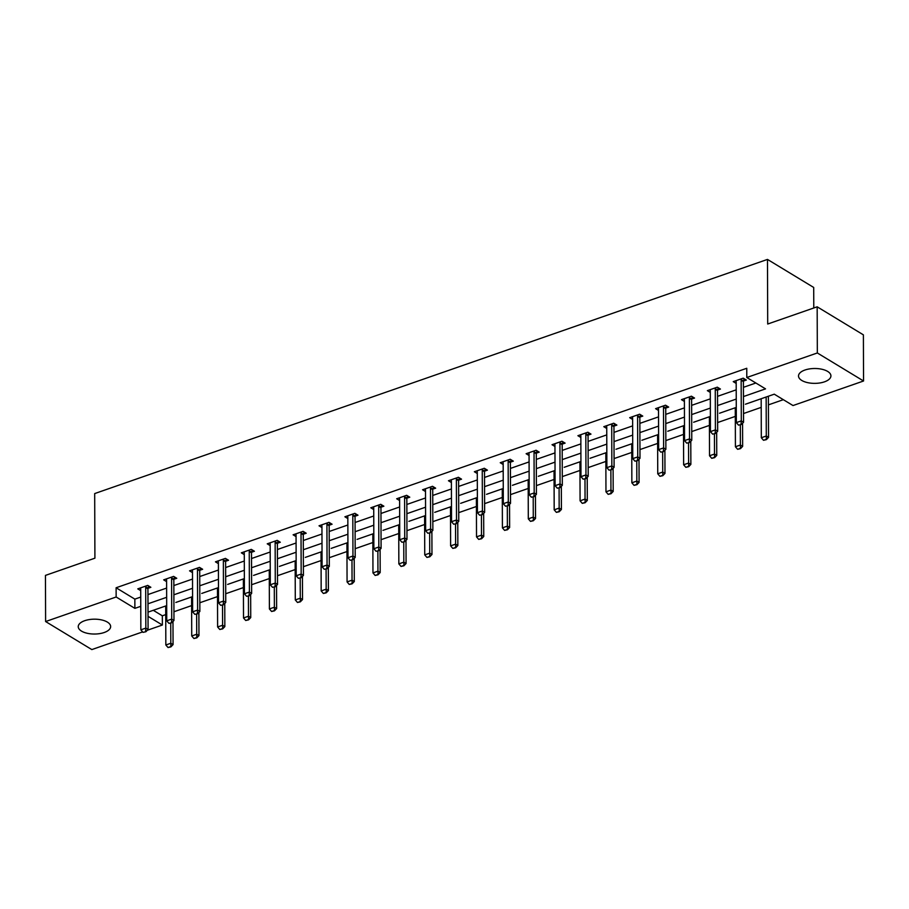 <?xml version="1.0" encoding="UTF-8"?>
<svg xmlns="http://www.w3.org/2000/svg" width="909" height="909" viewBox="0 0 909 909"><rect width="100%" height="100%" fill="white"/><g stroke="black" fill="none" stroke-linecap="round" stroke-linejoin="round"><path stroke-width="1.36" d="M84.707 620.699A16.203 7.431 -0.2 0 1 101.672 619.938A16.203 7.431 -0.2 0 1 110.648 626.551A16.203 7.431 -0.2 0 1 104.194 632.516A16.203 7.431 -0.2 0 1 87.23 633.278A16.203 7.431 -0.2 0 1 78.242 626.665A16.203 7.431 -0.2 0 1 84.707 620.699M804.976 370.02A16.203 7.431 -0.2 0 1 821.941 369.259A16.203 7.431 -0.2 0 1 830.917 375.872A16.203 7.431 -0.2 0 1 824.463 381.837A16.203 7.431 -0.2 0 1 807.499 382.609A16.203 7.431 -0.2 0 1 798.511 375.985A16.203 7.431 -0.2 0 1 804.976 370.02M813.782 307.992L813.703 287.46L767.48 259.417L94.684 493.576L94.911 558.183L45.45 575.397L45.609 621.54L116.147 596.997L134.884 608.36L140.77 606.314M767.48 259.417L767.707 324.024L817.168 306.81L863.391 334.853L863.55 380.996L793.012 405.55L774.275 394.176L745.425 404.221M153.28 610.303L162.336 615.802L165.733 614.62M173.937 611.757L191.617 605.61M199.832 602.747L217.512 596.599M225.716 593.736L243.407 587.589M251.611 584.726L269.291 578.578M277.495 575.715L295.186 569.568M303.39 566.705L321.07 560.558M329.285 557.694L346.965 551.547M355.169 548.684L372.849 542.537M381.064 539.673L398.744 533.526M406.948 530.663L424.628 524.516M432.843 521.652L450.523 515.505M458.727 512.642L476.407 506.495M484.622 503.631L502.302 497.484M510.506 494.621L528.186 488.474M536.401 485.611L554.081 479.463M562.285 476.6L579.976 470.453M588.18 467.59L605.86 461.442M614.064 458.579L631.755 452.432M639.959 449.569L657.639 443.422M665.842 440.57L683.534 434.411M691.738 431.559L709.418 425.401M717.633 422.549L735.313 416.39M743.517 413.538L761.197 407.38M768.423 404.869L783.342 399.676M162.336 615.802L162.37 625.028L147.303 630.267M142.633 631.903L91.832 649.583L45.609 621.54M771.309 395.21L768.457 396.21A2.079 1.477 121.2 0 0 768.389 396.779L767.821 396.426M719.53 413.231L736.267 407.402M693.647 422.242L710.372 416.413M667.751 431.252L684.488 425.423M641.868 440.263L658.593 434.434M615.972 449.273L632.709 443.444M590.089 458.284L606.814 452.455M564.194 467.294L580.931 461.465M538.298 476.305L555.035 470.476M512.415 485.315L529.152 479.486M486.52 494.326L503.256 488.497M460.636 503.336L477.373 497.507M434.741 512.346L451.478 506.518M408.857 521.357L425.594 515.528M382.962 530.367L399.699 524.538M357.078 539.378L373.815 533.549M331.183 548.388L347.92 542.559M305.299 557.399L322.025 551.57M279.404 566.409L296.141 560.58M253.52 575.42L270.246 569.591M227.625 584.43L244.362 578.601M201.741 593.441L218.467 587.612M175.846 602.451L192.583 596.622M743.46 396.563L765.537 388.87L746.789 377.508L746.766 368.281L116.113 587.759L134.85 599.133L140.736 597.077M147.962 594.566L166.631 588.066M173.846 585.555L192.515 579.056M199.741 576.545L218.41 570.045M225.625 567.534L244.294 561.035M251.52 558.524L270.189 552.024M277.404 549.513L296.084 543.014M303.299 540.503L321.968 534.003M329.183 531.492L347.863 524.993M355.078 522.482L373.747 515.982M380.973 513.471L399.642 506.972M406.857 504.461L425.526 497.962M432.752 495.45L451.421 488.951M458.636 486.44L477.305 479.941M484.531 477.43L503.2 470.93M510.415 468.419L529.083 461.92M536.31 459.409L554.979 452.909M562.194 450.398L580.862 443.899M588.089 441.388L606.757 434.888M613.973 432.377L632.641 425.878M639.868 423.367L658.536 416.867M665.752 414.356L684.432 407.857M691.647 405.346L710.315 398.846M717.531 396.335L736.21 389.836M743.426 387.325L755.856 383.007M744.085 378.689L743.482 381.03L746.334 380.053L743.21 378.167L733.245 381.632L736.188 383.405M717.587 390.063L720.439 389.063L717.315 387.177L707.361 390.643L710.293 392.415M692.306 396.71L691.704 399.051L694.544 398.074L691.431 396.188L681.466 399.653L684.409 401.426M666.411 405.721L665.808 408.061L668.66 407.084L665.536 405.198L655.582 408.664L658.514 410.436M639.913 417.095L642.765 416.095L639.652 414.209L629.687 417.674L632.619 419.447M614.632 423.742L614.029 426.082L616.881 425.105L613.757 423.219L603.803 426.685L606.735 428.457M588.134 435.116L590.986 434.116L587.862 432.229L577.908 435.695L580.84 437.468M562.853 441.763L562.251 444.103L565.103 443.126L561.978 441.24L552.024 444.706L554.956 446.478M536.969 450.773L536.367 453.114L539.207 452.137L536.083 450.25L526.129 453.716L529.061 455.489M510.472 462.147L513.324 461.147L510.199 459.261L500.245 462.726L503.177 464.499M484.577 471.157L487.429 470.158L484.304 468.271L474.35 471.737L477.282 473.509M458.693 480.168L461.545 479.168L458.42 477.282L448.455 480.747L451.398 482.52M433.4 486.815L432.809 489.156L435.65 488.178L432.525 486.292L422.571 489.758L425.503 491.53M407.516 495.825L406.914 498.166L409.766 497.189L406.641 495.303L396.676 498.768L399.619 500.541M381.019 507.199L383.871 506.199L380.746 504.313L370.792 507.779L373.724 509.551M355.737 513.846L355.135 516.187L357.987 515.21L354.862 513.324L344.897 516.789L347.84 518.562M329.24 525.22L332.092 524.22L328.967 522.334L319.014 525.8L321.945 527.572M303.345 534.231L306.197 533.231L303.083 531.345L293.118 534.81L296.061 536.583M278.063 540.878L277.461 543.218L280.313 542.241L277.188 540.355L267.235 543.821L270.166 545.593M251.566 552.252L254.418 551.252L251.304 549.366L241.34 552.831L244.271 554.604M226.284 558.899L225.682 561.239L228.534 560.262L225.409 558.376L215.456 561.842L218.387 563.614M199.787 570.273L202.639 569.273L199.514 567.375L189.561 570.841L192.492 572.625M174.505 576.92L173.903 579.26L176.755 578.283L173.63 576.386L163.677 579.851L166.608 581.635M148.621 585.93L148.019 588.271L150.86 587.294L147.735 585.396L137.782 588.862L140.713 590.645M817.168 306.81L817.327 352.965L863.55 380.996M116.113 587.759L116.147 596.997M746.789 377.508L817.327 352.965M147.997 603.792L166.665 597.304M173.88 594.781L192.549 588.293M199.775 585.771L218.444 579.283M225.659 576.76L244.328 570.273M251.554 567.75L270.223 561.262M277.438 558.74L296.107 552.252M303.333 549.729L322.002 543.241M329.217 540.719L347.886 534.231M355.112 531.708L373.781 525.22M380.996 522.698L399.676 516.21M406.891 513.687L425.56 507.199M432.775 504.677L451.455 498.189M458.67 495.666L477.339 489.178M484.565 486.656L503.234 480.168M510.449 477.645L529.118 471.157M536.344 468.635L555.013 462.147M562.228 459.624L580.896 453.137M588.123 450.614L606.792 444.126M614.007 441.604L632.675 435.116M639.902 432.593L658.571 426.105M665.786 423.583L684.454 417.095M691.681 414.584L710.349 408.084M717.565 405.573L736.233 399.074M148.031 616.336L162.37 625.028M166.688 605.633L148.019 612.132M134.85 599.133L134.884 608.36M738.506 425.128L741.369 424.492L738.506 425.128L736.324 422.594L736.176 381.985A2.079 1.477 -58.8 0 0 736.097 381.45L735.858 380.723M741.46 378.769L741.233 379.667A2.079 1.477 -58.8 0 0 741.153 380.257L741.301 420.867L743.551 422.231L741.369 424.492M741.233 379.667L743.482 381.03A2.079 1.477 -58.8 0 0 743.403 381.621L743.551 422.231M736.324 422.594L741.301 420.867L741.005 424.264M761.174 398.744L761.31 437.752L766.287 436.013L766.151 397.006M765.98 439.422L763.492 440.286L766.355 439.649L766.287 436.013L768.537 437.377L768.389 396.779M761.31 437.752L763.492 440.286M766.355 439.649L768.537 437.377M712.622 434.138L715.485 433.502L712.622 434.138L710.429 431.605L710.293 390.995A2.079 1.477 -58.8 0 0 710.213 390.461L709.974 389.734M715.576 387.779L715.349 388.677A2.079 1.477 -58.8 0 0 715.269 389.268L715.406 429.877L717.655 431.241L715.485 433.502M718.19 387.7L717.587 390.041A2.079 1.477 -58.8 0 0 717.519 390.631L717.655 431.241M710.429 431.605L715.406 429.877L715.11 433.275M686.727 443.149L689.59 442.513L686.727 443.149L684.545 440.615L684.397 400.005A2.079 1.477 -58.8 0 0 684.318 399.471L684.079 398.744M689.681 396.79L689.454 397.688A2.079 1.477 -58.8 0 0 689.374 398.278L689.522 438.888L691.772 440.251L689.59 442.513M689.454 397.688L691.704 399.051A2.079 1.477 -58.8 0 0 691.624 399.642L691.772 440.251M684.545 440.615L689.522 438.888L689.215 442.285M735.279 407.755L735.415 446.762L740.392 445.024L740.324 424.855M740.096 448.432L737.608 449.296L740.471 448.66L740.392 445.024L742.642 446.387L742.562 423.253M735.415 446.762L737.608 449.296M740.471 448.66L742.642 446.387M709.395 416.765L709.531 455.773L714.508 454.034L714.429 433.866M714.201 457.443L711.713 458.306L714.576 457.67L714.508 454.034L716.758 455.398L716.667 432.264M709.531 455.773L711.713 458.306M714.576 457.67L716.758 455.398M660.843 452.159L663.706 451.523L660.843 452.159L658.65 449.625L658.514 409.016A2.079 1.477 -58.8 0 0 658.434 408.482L658.196 407.755M663.797 405.8L663.559 406.698A2.079 1.477 -58.8 0 0 663.49 407.289L663.627 447.898L665.877 449.262L663.706 451.523M663.559 406.698L665.808 408.061A2.079 1.477 -58.8 0 0 665.74 408.652L665.877 449.262M658.65 449.625L663.627 447.898L663.331 451.296M634.948 461.17L637.811 460.533L634.948 461.17L632.766 458.636L632.619 418.026A2.079 1.477 -58.8 0 0 632.539 417.492L632.3 416.765M637.902 414.811L637.675 415.708A2.079 1.477 -58.8 0 0 637.595 416.299L637.743 456.909L639.993 458.272L637.811 460.533M640.527 414.731L639.925 417.072A2.079 1.477 -58.8 0 0 639.845 417.663L639.993 458.272M632.766 458.636L637.743 456.909L637.436 460.306M609.064 470.18L611.927 469.544L609.064 470.18L606.871 467.646L606.735 427.037A2.079 1.477 -58.8 0 0 606.644 426.503L606.417 425.776M612.018 423.821L611.78 424.719A2.079 1.477 -58.8 0 0 611.712 425.31L611.848 465.919L614.098 467.283L611.927 469.544M611.78 424.719L614.029 426.082A2.079 1.477 -58.8 0 0 613.961 426.673L614.098 467.283M606.871 467.646L611.848 465.919L611.552 469.317M683.5 425.776L683.636 464.783L688.613 463.045L688.545 442.876M688.318 466.453L685.829 467.317L688.692 466.681L688.613 463.045L690.863 464.408L690.783 441.274M683.636 464.783L685.829 467.317M688.692 466.681L690.863 464.408M657.605 434.786L657.741 473.794L662.729 472.055L662.65 451.887M662.422 475.464L659.934 476.327L662.797 475.691L662.729 472.055L664.979 473.419L664.888 450.285M657.741 473.794L659.934 476.327M662.797 475.691L664.979 473.419M631.721 443.797L631.857 482.804L636.834 481.066L636.766 460.897M636.539 484.474L634.05 485.338L636.914 484.702L636.834 481.066L639.084 482.429L639.004 459.295M631.857 482.804L634.05 485.338M636.914 484.702L639.084 482.429M605.826 452.807L605.962 491.814L610.95 490.076L610.871 469.908M610.643 493.485L608.155 494.348L611.018 493.712L610.95 490.076L613.189 491.439L613.109 468.305M605.962 491.814L608.155 494.348M611.018 493.712L613.189 491.439M579.942 461.817L580.078 500.825L585.055 499.086L584.987 478.918M584.76 502.495L582.271 503.359L585.135 502.722L585.055 499.086L587.305 500.45L587.225 477.316M580.078 500.825L582.271 503.359M585.135 502.722L587.305 500.45M554.047 470.828L554.183 509.835L559.16 508.097L559.092 487.928M558.865 511.506L556.376 512.369L559.24 511.733L559.16 508.097L561.41 509.46L561.33 486.326M554.183 509.835L556.376 512.369M559.24 511.733L561.41 509.46M528.163 479.838L528.299 518.846L533.276 517.107L533.208 496.939M532.981 520.516L530.492 521.38L533.356 520.743L533.276 517.107L535.526 518.471L535.446 495.337M528.299 518.846L530.492 521.38M533.356 520.743L535.526 518.471M502.268 488.849L502.404 527.856L507.381 526.118L507.313 505.949M507.086 529.527L504.597 530.39L507.461 529.754L507.381 526.118L509.631 527.481L509.551 504.347M502.404 527.856L504.597 530.39M507.461 529.754L509.631 527.481M476.384 497.859L476.521 536.867L481.497 535.128L481.429 514.96M481.202 538.537L478.702 539.401L481.577 538.764L481.497 535.128L483.747 536.492L483.668 513.358M476.521 536.867L478.702 539.401M481.577 538.764L483.747 536.492M450.489 506.87L450.625 545.877L455.602 544.139L455.534 523.97M455.307 547.548L452.818 548.411L455.682 547.775L455.602 544.139L457.852 545.502L457.772 522.368M450.625 545.877L452.818 548.411M455.682 547.775L457.852 545.502M424.605 515.88L424.742 554.888L429.718 553.149L429.65 532.981M429.412 556.558L426.923 557.422L429.787 556.785L429.718 553.149L431.968 554.513L431.889 531.379M424.742 554.888L426.923 557.422M429.787 556.785L431.968 554.513M398.71 524.891L398.846 563.898L403.823 562.16L403.755 541.991M403.528 565.568L401.039 566.432L403.903 565.796L403.823 562.16L406.073 563.523L405.993 540.389M398.846 563.898L401.039 566.432M403.903 565.796L406.073 563.523M372.826 533.901L372.963 572.909L377.939 571.17L377.871 551.002M377.633 574.579L375.144 575.442L378.008 574.806L377.939 571.17L380.189 572.534L380.11 549.4M372.963 572.909L375.144 575.442M378.008 574.806L380.189 572.534M346.931 542.912L347.068 581.919L352.044 580.181L351.976 560.012M351.749 583.589L349.261 584.453L352.124 583.817L352.044 580.181L354.294 581.544L354.215 558.41M347.068 581.919L349.261 584.453M352.124 583.817L354.294 581.544M321.047 551.922L321.172 590.93L326.161 589.191L326.081 569.023M325.854 592.6L323.365 593.463L326.229 592.827L326.161 589.191L328.41 590.555L328.319 567.421M321.172 590.93L323.365 593.463M326.229 592.827L328.41 590.555M295.152 560.933L295.289 599.94L300.265 598.202L300.197 578.033M299.97 601.61L297.482 602.474L300.345 601.838L300.265 598.202L302.515 599.565L302.436 576.431M295.289 599.94L297.482 602.474M300.345 601.838L302.515 599.565M269.257 569.943L269.394 608.95L274.382 607.212L274.302 587.044M274.075 610.621L271.586 611.484L274.45 610.848L274.382 607.212L276.631 608.576L276.541 585.441M269.394 608.95L271.586 611.484M274.45 610.848L276.631 608.576M243.373 578.953L243.51 617.961L248.487 616.222L248.418 596.054M248.191 619.631L245.703 620.495L248.566 619.858L248.487 616.222L250.736 617.586L250.657 594.452M243.51 617.961L245.703 620.495M248.566 619.858L250.736 617.586M583.169 479.191L586.032 478.554L583.169 479.191L580.976 476.657L580.84 436.047A2.079 1.477 -58.8 0 0 580.76 435.513L580.521 434.786M586.123 432.832L585.896 433.729A2.079 1.477 -58.8 0 0 585.816 434.32L585.964 474.93L588.214 476.293L586.032 478.554M588.748 432.752L588.146 435.093A2.079 1.477 -58.8 0 0 588.066 435.684L588.214 476.293M580.976 476.657L585.964 474.93L585.657 478.327M557.285 488.201L560.149 487.565L557.285 488.201L555.092 485.667L554.944 445.058A2.079 1.477 -58.8 0 0 554.865 444.524L554.638 443.797M560.239 441.842L560.001 442.74A2.079 1.477 -58.8 0 0 559.933 443.331L560.069 483.94L562.319 485.304L560.149 487.565M560.001 442.74L562.251 444.103A2.079 1.477 -58.8 0 0 562.182 444.694L562.319 485.304M555.092 485.667L560.069 483.94L559.774 487.338M531.39 497.212L534.253 496.575L531.39 497.212L529.197 494.678L529.061 454.068A2.079 1.477 -58.8 0 0 528.981 453.534L528.743 452.796M534.344 450.853L534.117 451.75A2.079 1.477 -58.8 0 0 534.038 452.341L534.185 492.951L536.424 494.314L534.253 496.575M534.117 451.75L536.367 453.114A2.079 1.477 -58.8 0 0 536.287 453.705L536.424 494.314M529.197 494.678L534.185 492.951L533.878 496.348M505.506 506.222L508.37 505.586L505.506 506.222L503.313 503.688L503.166 463.079A2.079 1.477 -58.8 0 0 503.086 462.545L502.859 461.806M508.461 459.863L508.222 460.761A2.079 1.477 -58.8 0 0 508.154 461.352L508.29 501.961L510.54 503.325L508.37 505.586M511.074 459.784L510.472 462.124A2.079 1.477 -58.8 0 0 510.392 462.715L510.54 503.325M503.313 503.688L508.29 501.961L507.995 505.359M479.611 515.233L482.474 514.596L479.611 515.233L477.418 512.699L477.282 472.089A2.079 1.477 -58.8 0 0 477.202 471.555L476.964 470.817M482.565 468.874L482.338 469.771A2.079 1.477 -58.8 0 0 482.259 470.362L482.406 510.96L484.645 512.335L482.474 514.596M485.179 468.794L484.588 471.135A2.079 1.477 -58.8 0 0 484.508 471.726L484.645 512.335M477.418 512.699L482.406 510.96L482.1 514.369M453.727 524.243L456.591 523.607L453.727 524.243L451.534 521.709L451.387 481.1A2.079 1.477 -58.8 0 0 451.307 480.566L451.069 479.827M456.682 477.884L456.443 478.782A2.079 1.477 -58.8 0 0 456.375 479.373L456.511 519.971L458.761 521.346L456.591 523.607M459.295 477.804L458.693 480.145A2.079 1.477 -58.8 0 0 458.613 480.736L458.761 521.346M451.534 521.709L456.511 519.971L456.216 523.379M427.832 533.253L430.696 532.617L427.832 533.253L425.639 530.72L425.503 490.11A2.079 1.477 -58.8 0 0 425.423 489.576L425.185 488.837M430.786 486.894L430.559 487.792A2.079 1.477 -58.8 0 0 430.48 488.383L430.616 528.981L432.866 530.356L430.696 532.617M430.559 487.792L432.809 489.156A2.079 1.477 -58.8 0 0 432.729 489.746L432.866 530.356M425.639 530.72L430.616 528.981L430.321 532.39M401.937 542.264L404.812 541.628L401.937 542.264L399.755 539.73L399.608 499.121A2.079 1.477 -58.8 0 0 399.528 498.587L399.29 497.848M404.891 495.905L404.664 496.803A2.079 1.477 -58.8 0 0 404.585 497.393L404.732 537.992L406.982 539.367L404.812 541.628M404.664 496.803L406.914 498.166A2.079 1.477 -58.8 0 0 406.834 498.757L406.982 539.367M399.755 539.73L404.732 537.992L404.437 541.4M376.053 551.274L378.917 550.638L376.053 551.274L373.86 548.741L373.724 508.131A2.079 1.477 -58.8 0 0 373.644 507.597L373.406 506.858M379.008 504.915L378.78 505.813A2.079 1.477 -58.8 0 0 378.701 506.404L378.837 547.002L381.087 548.377L378.917 550.638M381.621 504.836L381.019 507.177A2.079 1.477 -58.8 0 0 380.951 507.767L381.087 548.377M373.86 548.741L378.837 547.002L378.542 550.411M350.158 560.285L353.022 559.649L350.158 560.285L347.977 557.751L347.829 517.141A2.079 1.477 -58.8 0 0 347.749 516.607L347.511 515.869M353.112 513.926L352.885 514.824A2.079 1.477 -58.8 0 0 352.806 515.414L352.953 556.013L355.203 557.387L353.022 559.649M352.885 514.824L355.135 516.187A2.079 1.477 -58.8 0 0 355.055 516.778L355.203 557.387M347.977 557.751L352.953 556.013L352.647 559.421M324.274 569.295L327.138 568.659L324.274 569.295L322.081 566.761L321.945 526.152A2.079 1.477 -58.8 0 0 321.866 525.618L321.627 524.879M327.229 522.936L327.001 523.834A2.079 1.477 -58.8 0 0 326.922 524.425L327.058 565.023L329.308 566.398L327.138 568.659M329.842 522.857L329.24 525.197A2.079 1.477 -58.8 0 0 329.172 525.788L329.308 566.398M322.081 566.761L327.058 565.023L326.763 568.432M298.379 578.306L301.243 577.669L298.379 578.306L296.198 575.772L296.05 535.162A2.079 1.477 -58.8 0 0 295.97 534.628L295.732 533.89M301.333 531.947L301.106 532.844A2.079 1.477 -58.8 0 0 301.027 533.435L301.174 574.034L303.424 575.408L301.243 577.669M303.958 531.867L303.356 534.208A2.079 1.477 -58.8 0 0 303.276 534.799L303.424 575.408M296.198 575.772L301.174 574.034L300.868 577.442M272.495 587.316L275.359 586.68L272.495 587.316L270.303 584.782L270.166 544.173A2.079 1.477 -58.8 0 0 270.087 543.639L269.848 542.9M275.45 540.957L275.211 541.855A2.079 1.477 -58.8 0 0 275.143 542.446L275.279 583.044L277.529 584.419L275.359 586.68M275.211 541.855L277.461 543.218A2.079 1.477 -58.8 0 0 277.393 543.809L277.529 584.419M270.303 584.782L275.279 583.044L274.984 586.453M246.6 596.327L249.464 595.69L246.6 596.327L244.419 593.793L244.271 553.183A2.079 1.477 -58.8 0 0 244.191 552.649L243.953 551.911M249.555 549.968L249.327 550.865A2.079 1.477 -58.8 0 0 249.248 551.456L249.396 592.054L251.645 593.429L249.464 595.69M252.179 549.888L251.577 552.229A2.079 1.477 -58.8 0 0 251.498 552.82L251.645 593.429M244.419 593.793L249.396 592.054L249.089 595.463M220.717 605.337L223.58 604.701L220.717 605.337L218.524 602.803L218.387 562.194A2.079 1.477 -58.8 0 0 218.296 561.66L218.069 560.921M223.671 558.978L223.432 559.876A2.079 1.477 -58.8 0 0 223.364 560.467L223.5 601.065L225.75 602.44L223.58 604.701M223.432 559.876L225.682 561.239A2.079 1.477 -58.8 0 0 225.614 561.83L225.75 602.44M218.524 602.803L223.5 601.065L223.205 604.474M194.821 614.348L197.685 613.711L194.821 614.348L192.628 611.814L192.492 571.204A2.079 1.477 -58.8 0 0 192.413 570.67L192.174 569.932M197.776 567.989L197.548 568.886A2.079 1.477 -58.8 0 0 197.469 569.477L197.617 610.075L199.866 611.45L197.685 613.711M200.4 567.909L199.798 570.25A2.079 1.477 -58.8 0 0 199.719 570.841L199.866 611.45M192.628 611.814L197.617 610.075L197.31 613.484M217.478 587.964L217.615 626.971L222.603 625.233L222.523 605.064M222.296 628.642L219.808 629.505L222.671 628.869L222.603 625.233L224.841 626.596L224.762 603.462M217.615 626.971L219.808 629.505M222.671 628.869L224.841 626.596M168.938 623.358L171.801 622.722L168.938 623.358L166.745 620.824L166.597 580.215A2.079 1.477 -58.8 0 0 166.517 579.681L166.29 578.942M171.892 576.999L171.653 577.897A2.079 1.477 -58.8 0 0 171.585 578.488L171.721 619.086L173.971 620.449L171.801 622.722M171.653 577.897L173.903 579.26A2.079 1.477 -58.8 0 0 173.835 579.851L173.971 620.449M166.745 620.824L171.721 619.086L171.426 622.495M191.594 596.974L191.731 635.982L196.708 634.243L196.639 614.075M196.412 637.652L193.924 638.516L196.787 637.879L196.708 634.243L198.957 635.607L198.878 612.473M191.731 635.982L193.924 638.516M196.787 637.879L198.957 635.607M143.043 632.369L145.906 631.732L143.043 632.369L140.85 629.835L140.713 589.225A2.079 1.477 -58.8 0 0 140.634 588.691L140.395 587.953M145.997 586.01L145.77 586.907A2.079 1.477 -58.8 0 0 145.69 587.498L145.838 628.096L148.076 629.46L145.906 631.732M145.77 586.907L148.019 588.271A2.079 1.477 -58.8 0 0 147.94 588.862L148.076 629.46M140.85 629.835L145.838 628.096L145.531 631.505M165.699 605.985L165.836 644.992L170.812 643.254L170.744 623.085M170.517 646.663L168.029 647.526L170.892 646.89L170.812 643.254L173.062 644.617L172.983 621.483M165.836 644.992L168.029 647.526M170.892 646.89L173.062 644.617M741.153 380.257L743.403 381.621M715.269 389.268L717.519 390.631M715.349 388.677L717.587 390.041M689.374 398.278L691.624 399.642M663.49 407.289L665.74 408.652M637.595 416.299L639.845 417.663M637.675 415.708L639.925 417.072M611.712 425.31L613.961 426.673M585.816 434.32L588.066 435.684M585.896 433.729L588.146 435.093M559.933 443.331L562.182 444.694M534.038 452.341L536.287 453.705M508.154 461.352L510.392 462.715M508.222 460.761L510.472 462.124M482.259 470.362L484.508 471.726M482.338 469.771L484.588 471.135M456.375 479.373L458.613 480.736M456.443 478.782L458.693 480.145M430.48 488.383L432.729 489.746M404.585 497.393L406.834 498.757M378.701 506.404L380.951 507.767M378.78 505.813L381.019 507.177M352.806 515.414L355.055 516.778M326.922 524.425L329.172 525.788M327.001 523.834L329.24 525.197M301.027 533.435L303.276 534.799M301.106 532.844L303.356 534.208M275.143 542.446L277.393 543.809M249.248 551.456L251.498 552.82M249.327 550.865L251.577 552.229M223.364 560.467L225.614 561.83M197.469 569.477L199.719 570.841M197.548 568.886L199.798 570.25M171.585 578.488L173.835 579.851M145.69 587.498L147.94 588.862"/></g></svg>
